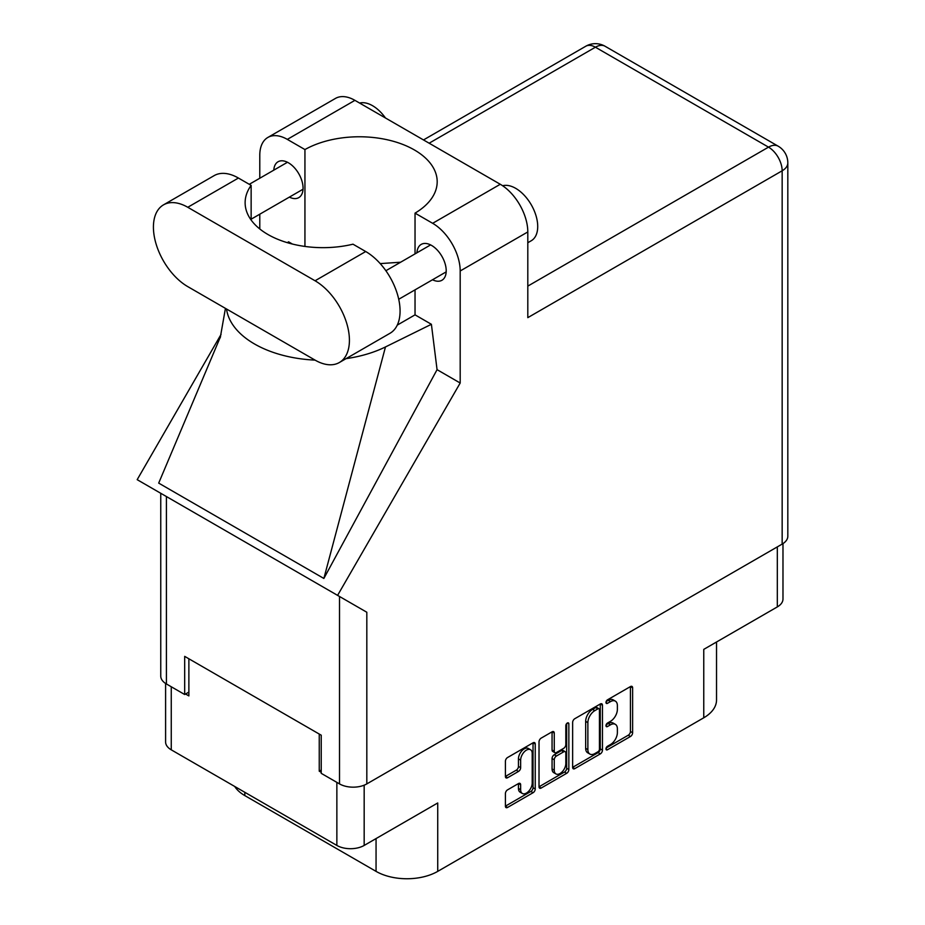 <?xml version="1.0" encoding="UTF-8"?>
<svg xmlns="http://www.w3.org/2000/svg" width="925" height="925" viewBox="0 0 925 925"><rect width="100%" height="100%" fill="white"/><g stroke="black" fill="none" stroke-linecap="round" stroke-linejoin="round"><path stroke-width="1.39" d="M530.522 749.724L528.314 748.452A8.175 4.718 120 0 0 524.232 748.857A8.175 4.718 120 0 0 518.451 758.87L520.648 760.142A8.175 4.718 120 0 1 526.429 750.129A8.175 4.718 120 0 1 530.522 749.724A8.175 4.718 120 0 1 532.21 753.47L532.21 783.047A8.175 4.718 120 0 1 528.637 791.28A8.175 4.718 120 0 1 522.336 793.465A8.175 4.718 120 0 1 520.648 789.719L520.648 784.793A3.053 1.769 120 0 0 520.012 783.394A3.053 1.769 120 0 0 518.486 783.544L507.571 789.846A3.053 1.769 120 0 0 505.408 793.592L505.408 806.195A3.053 1.769 120 0 0 506.044 807.594A3.053 1.769 120 0 0 507.571 807.444L533.077 792.713A3.053 1.769 120 0 0 535.24 788.979L535.24 744.047A3.053 1.769 120 0 0 534.604 742.648A3.053 1.769 120 0 0 533.077 742.798L507.571 757.517A3.053 1.769 120 0 0 505.408 761.263L505.408 776.491A3.053 1.769 120 0 0 506.044 777.89A3.053 1.769 120 0 0 507.571 777.74L518.486 771.438A3.053 1.769 120 0 0 520.648 767.692L520.648 760.142M567.337 723.015L568.852 723.893A2.139 1.237 120 0 0 568.413 722.911A2.139 1.237 120 0 0 567.337 723.015A2.139 1.237 120 0 0 565.822 725.639L565.822 744.602A3.053 1.769 120 0 1 563.66 748.348L556.422 752.534A3.053 1.769 120 0 1 554.896 752.684A3.053 1.769 120 0 1 554.26 751.285L554.26 733.062A3.053 1.769 120 0 0 553.624 731.663A3.053 1.769 120 0 0 552.098 731.814L554.26 733.062M572.633 722.448L572.633 767.38A3.053 1.769 120 0 0 573.269 768.779A3.053 1.769 120 0 0 574.795 768.629L600.302 753.898A3.053 1.769 120 0 0 602.464 750.163L602.464 705.232A3.053 1.769 120 0 0 601.828 703.832A3.053 1.769 120 0 0 600.302 703.983L574.795 718.713A3.053 1.769 120 0 0 572.633 722.448M610.465 744.544L607.494 746.255A2.139 1.237 120 0 0 606.095 748.14A2.139 1.237 120 0 0 606.418 749.863A2.139 1.237 120 0 0 607.494 749.759L630.457 736.497A3.053 1.769 120 0 0 632.619 732.75L632.619 687.818A3.053 1.769 120 0 0 631.995 686.419A3.053 1.769 120 0 0 630.457 686.57L607.494 699.832A2.139 1.237 120 0 0 606.095 701.717A2.139 1.237 120 0 0 606.418 703.428A2.139 1.237 120 0 0 607.494 703.324L610.465 701.612A9.782 5.643 120 0 1 615.356 701.127A9.782 5.643 120 0 1 617.38 705.602L617.38 709.348A9.782 5.643 120 0 1 610.465 721.327L607.494 723.049A2.139 1.237 120 0 0 606.095 724.934A2.139 1.237 120 0 0 606.418 726.645A2.139 1.237 120 0 0 607.494 726.541L610.465 724.83A9.782 5.643 120 0 1 615.356 724.344A9.782 5.643 120 0 1 617.38 728.819L617.38 732.565A9.782 5.643 120 0 1 610.465 744.544M566.69 773.312L541.183 788.042A3.053 1.769 120 0 1 539.657 788.192A3.053 1.769 120 0 1 539.021 786.793L564.493 772.04L566.69 773.312A3.053 1.769 120 0 0 568.852 769.565L568.852 723.893M541.183 788.042L539.021 786.793L539.021 741.862A3.053 1.769 120 0 1 541.183 738.115L552.098 731.814M364.172 785.175L364.172 845.438L437.733 802.969L437.733 871.373L703.763 717.788L703.763 649.373L777.312 606.916L777.312 546.895M244.813 792.286L244.813 795.593L376.059 871.373L376.059 838.57M244.813 795.593A43.602 25.172 180 0 1 234.696 786.447M716.528 642.008L716.528 699.982A43.602 25.172 180 0 1 703.763 717.788M437.733 871.373A43.602 25.172 180 0 1 376.059 871.373M364.172 845.438A19.309 11.146 180 0 1 336.862 845.438L171.252 749.828A19.309 11.146 180 0 1 165.598 741.942L165.598 683.459M321.229 770.039L319.241 771.184L321.229 772.329M319.241 771.184L319.241 734.057M185.567 694.004L188.873 695.912L188.873 658.785M615.356 724.344L613.159 723.072A9.782 5.643 120 0 0 608.268 723.558L610.465 724.83M606.141 724.772L608.268 723.558M615.356 701.127L613.159 699.855A9.782 5.643 120 0 0 608.268 700.341L610.465 701.612M606.141 701.566L608.268 700.341M606.141 747.99L628.26 735.225A3.053 1.769 120 0 0 630.422 731.478L630.422 686.593L632.619 687.818M572.633 767.334L598.105 752.638A3.053 1.769 120 0 0 600.267 748.892L600.267 704.006M597.932 751.782A2.139 1.237 120 0 0 599.446 749.157L599.446 709.718A2.139 1.237 120 0 0 598.995 708.747A2.139 1.237 120 0 0 597.932 708.851L594.798 710.654A9.782 5.643 120 0 0 587.872 722.645L587.872 749.597A9.782 5.643 120 0 0 589.907 754.072A9.782 5.643 120 0 0 594.798 753.597L597.932 751.782M598.995 708.747L596.798 707.475A2.139 1.237 120 0 0 595.723 707.579L597.932 708.851M589.907 754.072L587.699 752.8A9.782 5.643 120 0 1 585.675 748.325L585.675 721.373A9.782 5.643 120 0 1 592.59 709.382L595.723 707.579M552.063 731.837L552.063 750.013A3.053 1.769 120 0 0 552.688 751.412L554.896 752.684M566.655 723.604L566.655 768.293L568.852 769.565M554.26 770.19A8.175 4.718 120 0 0 555.96 773.936A8.175 4.718 120 0 0 562.261 771.739A8.175 4.718 120 0 0 565.822 763.518L565.822 753.089A3.053 1.769 120 0 0 565.198 751.69A3.053 1.769 120 0 0 563.66 751.84L556.422 756.026A3.053 1.769 120 0 0 554.26 759.772L554.26 770.19L552.063 768.918A8.175 4.718 120 0 0 553.751 772.664L555.96 773.936M565.198 751.69L562.99 750.418A3.053 1.769 120 0 0 561.463 750.568L563.66 751.84M552.063 768.918L552.063 758.5A3.053 1.769 120 0 1 554.225 754.754L561.463 750.568M564.493 772.04A3.053 1.769 120 0 0 566.655 768.293M522.336 793.465L520.139 792.193A8.175 4.718 120 0 1 518.451 788.447L518.451 783.567M505.408 776.445L516.289 770.167A3.053 1.769 120 0 0 518.451 766.42L518.451 758.87M505.408 806.149L530.881 791.442A3.053 1.769 120 0 0 533.031 787.707L533.031 742.821M782.978 543.599L782.978 599.03A19.309 11.146 180 0 1 777.312 606.916M339.359 362.519L390.003 333.278A48.586 28.051 -120 0 0 400.074 311.031A48.586 28.051 -120 0 0 365.71 251.531L352.992 244.188A77.862 44.955 0 0 1 245.125 202.702A77.862 44.955 0 0 1 251.137 185.382L238.419 178.039A48.586 28.051 -120 0 0 214.126 175.634L163.482 204.876A48.586 28.051 -120 0 0 156.036 243.807A48.586 28.051 -120 0 0 187.775 286.623L315.067 360.114A48.586 28.051 -120 0 0 339.359 362.519A48.586 28.051 -120 0 0 349.419 340.273A48.586 28.051 -120 0 0 315.067 280.772L187.775 207.281A48.586 28.051 -120 0 0 163.482 204.876M359.628 103.068A31.149 17.98 60 0 1 385.459 117.984M502.633 185.752A31.149 17.98 60 0 1 525.631 196.817A31.149 17.98 60 0 1 537.714 226.486A31.149 17.98 60 0 1 531.262 240.743L527.805 242.732M432.518 279.766A20.708 11.956 -120 0 0 441.919 280.275A20.708 11.956 -120 0 0 446.208 270.794A20.708 11.956 -120 0 0 437.167 249.947A20.708 11.956 -120 0 0 421.21 244.397A20.708 11.956 -120 0 0 416.944 252.791M289.375 197.117A20.708 11.956 -120 0 0 298.775 197.626A20.708 11.956 -120 0 0 303.065 188.145A20.708 11.956 -120 0 0 294.023 167.309A20.708 11.956 -120 0 0 278.055 161.759A20.708 11.956 -120 0 0 273.8 170.142M267.845 137.455L335.463 98.42A38.931 22.478 60 0 1 354.922 100.351L287.317 139.386A38.931 22.478 -120 0 0 267.845 137.455A38.931 22.478 -120 0 0 259.786 155.284L259.786 178.236M782.157 544.097L782.157 170.79A19.309 11.146 180 0 0 787.822 162.904L787.822 536.222A19.309 11.146 180 0 1 782.157 544.097L366.82 783.903A19.309 11.146 180 0 1 339.51 783.903L339.51 596.486L366.82 612.246L337.59 595.376L460.188 383.019L460.188 270.979A38.931 22.478 -120 0 0 432.657 223.307L500.275 184.272L354.922 100.351M500.275 184.272A38.931 22.478 60 0 1 527.805 231.944L527.805 317.645L782.157 170.79A19.309 11.146 60 0 0 768.513 147.144L595.411 47.21L429.142 143.202M432.657 223.307L415.036 213.132L415.036 253.889M415.036 289.86L415.036 314.847A77.862 44.955 180 0 1 414.388 315.228L397.264 325.114M346.054 358.646A96.547 55.743 0 0 0 385.471 346.944L431.397 324.293L415.036 314.847M431.397 324.293L437.062 369.665L460.188 383.019M220.543 336.573L158.695 483.104L323.866 578.46L437.062 369.665M337.59 595.376L137.178 479.67L221.063 334.387M304.938 246.432L304.938 149.561L287.317 139.386M259.786 228.961L259.786 214.207M292.404 244.05L288.577 241.83L287.34 242.674M339.51 596.486L166.407 496.54L166.407 683.957L184.688 694.513L188.873 692.097M166.407 683.957A19.309 11.146 180 0 1 160.753 676.082L160.753 493.279M339.51 783.903L321.229 773.346L321.229 735.202L184.688 656.368L184.688 694.513M166.407 496.54C159.042 492.297 159.042 492.297 166.407 496.54M415.036 213.132A77.862 44.955 0 0 0 437.19 181.728A77.862 44.955 0 0 0 389.552 140.299A77.862 44.955 0 0 0 304.938 149.561M400.629 262.214L380.21 263.602M226.521 308.996A96.547 55.743 0 0 0 315.078 360.114M385.471 346.944L323.866 578.46M251.137 220.023L251.137 185.382M336.862 845.438L336.862 782.377M171.252 686.755L171.252 749.828M605.979 725.663L607.494 726.541M605.979 702.457L607.494 703.324M630.422 731.478L632.619 732.75M628.26 735.225L630.457 736.497M605.979 748.88L607.494 749.759M600.302 703.983L602.464 705.232M600.267 748.892L602.464 750.163M598.105 752.638L600.302 753.898M572.633 767.38L574.795 768.629M592.59 709.382L594.798 710.654M585.675 721.373L587.872 722.645M585.675 748.325L587.872 749.597M552.063 750.013L554.26 751.285M554.225 754.754L556.422 756.026M552.063 758.5L554.26 759.772M518.486 783.544L520.648 784.793M518.451 788.447L520.648 789.719M518.451 766.42L520.648 767.692M516.289 770.167L518.486 771.438M505.408 776.491L507.571 777.74M533.077 742.798L535.24 744.047M533.031 787.707L535.24 788.979M530.881 791.442L533.077 792.713M505.408 806.195L507.571 807.444M527.805 286.114L768.513 147.144A19.309 11.146 120 0 1 778.168 146.185L605.066 46.25A19.309 11.146 120 0 0 595.411 47.21A19.309 11.146 60 0 0 585.756 46.25L423.488 139.941M527.805 231.944L460.188 270.979M366.82 612.246L366.82 783.903M238.419 178.039L187.775 207.281M365.71 251.531L315.067 280.772M385.887 270.724L430.599 244.905M249.276 184.306L287.455 162.268M251.137 219.19L303.03 189.232M398.721 299.272L446.174 271.881M225.434 308.372L220.242 337.752M605.066 46.25A19.309 19.309 0 0 0 585.756 46.25M787.822 162.904A19.309 19.309 0 0 0 778.168 146.185"/></g></svg>
